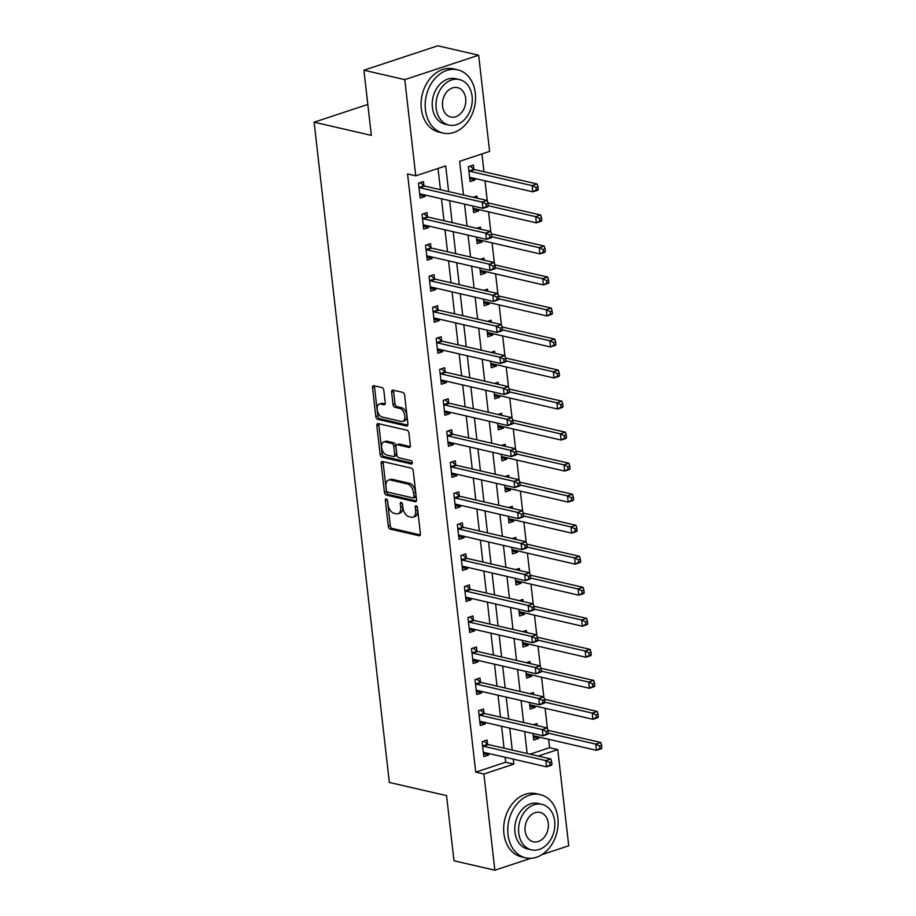 <?xml version="1.0" encoding="UTF-8"?>
<svg xmlns="http://www.w3.org/2000/svg" width="916" height="916" viewBox="0 0 916 916"><rect width="100%" height="100%" fill="white"/><g stroke="black" fill="none" stroke-linecap="round" stroke-linejoin="round"><path stroke-width="1.37" d="M386.289 498.957A1.786 1.042 -108.3 0 0 385.922 498.968A1.786 1.042 -108.3 0 0 385.361 500.399L388.304 526.288A2.553 1.489 -108.3 0 0 390.193 529.093L419.07 535.745A2.553 1.489 -108.3 0 0 419.597 535.734A2.553 1.489 -108.3 0 0 420.398 533.685L417.456 507.796A1.786 1.042 -108.3 0 0 416.139 505.827A1.786 1.042 -108.3 0 0 415.772 505.838A1.786 1.042 -108.3 0 0 415.211 507.281L415.589 510.624A8.152 4.786 -108.3 0 1 413.013 517.185A8.152 4.786 -108.3 0 1 411.341 517.242L408.937 516.681A8.152 4.786 -108.3 0 1 402.914 507.704L402.525 504.35A1.786 1.042 -108.3 0 0 401.208 502.392A1.786 1.042 -108.3 0 0 400.842 502.403A1.786 1.042 -108.3 0 0 400.281 503.834L400.67 507.189A8.152 4.786 -108.3 0 1 398.094 513.75A8.152 4.786 -108.3 0 1 396.422 513.796L394.006 513.246A8.152 4.786 -108.3 0 1 387.983 504.269L387.605 500.915A1.786 1.042 -108.3 0 0 386.289 498.957M383.838 390.388A2.553 1.489 -108.3 0 0 381.961 387.582L373.854 385.705A2.553 1.489 -108.3 0 0 373.327 385.728A2.553 1.489 -108.3 0 0 372.526 387.777L375.8 416.528A2.553 1.489 -108.3 0 0 377.69 419.333L406.567 425.986A2.553 1.489 -108.3 0 0 407.093 425.974A2.553 1.489 -108.3 0 0 407.895 423.925L404.62 395.174A2.553 1.489 -108.3 0 0 402.742 392.369L392.953 390.113A2.553 1.489 -108.3 0 0 392.426 390.124A2.553 1.489 -108.3 0 0 391.624 392.174L393.021 404.483A2.553 1.489 -108.3 0 0 394.91 407.288L399.765 408.41A6.813 3.996 -108.3 0 1 404.609 414.788A6.813 3.996 -108.3 0 1 402.639 421.394A6.813 3.996 -108.3 0 1 401.242 421.44L382.235 417.055A6.813 3.996 -108.3 0 1 377.381 410.677A6.813 3.996 -108.3 0 1 379.35 404.07A6.813 3.996 -108.3 0 1 380.747 404.025L383.918 404.757A2.553 1.489 -108.3 0 0 384.434 404.735A2.553 1.489 -108.3 0 0 385.247 402.685L383.838 390.388M530.799 858.315L494.858 870.2L453.981 860.788L446.561 795.626L389.346 782.447L314.119 122.194L371.335 135.373L363.915 70.223L404.78 79.635L478.656 55.212L489.613 151.403L459.66 161.296L463.507 195.016M494.858 870.2L483.9 774.02L513.842 764.116L513.281 759.146M448.611 191.593L445.691 165.922L415.738 175.826L407.563 173.937L475.725 772.131L483.9 774.02M415.738 175.826L404.78 79.635M382.487 461.481A2.553 1.489 -108.3 0 0 381.961 461.504A2.553 1.489 -108.3 0 0 381.159 463.553L384.434 492.293A2.553 1.489 -108.3 0 0 386.323 495.098L415.2 501.762A2.553 1.489 -108.3 0 0 415.727 501.739A2.553 1.489 -108.3 0 0 416.528 499.689L413.253 470.939A2.553 1.489 -108.3 0 0 411.376 468.133L382.487 461.481M380.117 454.416L376.842 425.665A2.553 1.489 -108.3 0 1 377.644 423.616A2.553 1.489 -108.3 0 1 378.171 423.593L407.059 430.245A2.553 1.489 -108.3 0 1 408.937 433.062L410.345 445.359A2.553 1.489 -108.3 0 1 409.532 447.409A2.553 1.489 -108.3 0 1 409.017 447.432L397.304 444.729A2.553 1.489 -108.3 0 0 396.777 444.741A2.553 1.489 -108.3 0 0 395.975 446.79L396.903 454.954A2.553 1.489 -108.3 0 0 398.781 457.76L410.975 460.576A1.786 1.042 -108.3 0 1 412.246 462.248A1.786 1.042 -108.3 0 1 411.731 463.977A1.786 1.042 -108.3 0 1 411.364 463.988L382.006 457.221A2.553 1.489 -108.3 0 1 380.117 454.416L382.121 453.752L378.846 425.001L376.842 425.665M475.725 772.131L505.666 762.238L505.105 757.269M504.075 748.189L501.567 726.239M500.537 717.159L498.029 695.21M496.999 686.13L494.503 664.192M493.461 655.112L490.965 633.162M489.934 624.082L487.426 602.133M486.396 593.053L483.888 571.103M482.858 562.023L480.362 540.085M479.32 531.005L476.824 509.056M475.793 499.976L473.286 478.026M472.255 468.946L469.759 446.997M468.717 437.917L466.221 415.978M465.179 406.899L462.683 384.949M461.653 375.869L459.145 353.92M458.115 344.84L455.618 322.89M454.576 313.81L452.08 291.872M451.038 282.792L448.542 260.842M447.512 251.763L445.004 229.813M443.974 220.733L441.478 198.783M440.436 189.704L438.02 168.452M487.541 744.078L487.083 740.048L482.091 741.697L483.797 756.593L488.778 754.933L488.617 753.467M484.014 713.06L483.556 709.018L478.564 710.667L480.259 725.564L485.251 723.915L485.079 722.438M480.476 682.031L480.018 677.989L475.026 679.638L476.721 694.534L481.713 692.885L481.541 691.42M476.938 651.001L476.48 646.959L471.488 648.62L473.183 663.505L478.175 661.856L478.015 660.39M473.4 619.972L472.942 615.941L467.95 617.59L469.656 632.475L474.648 630.826L474.477 629.361M469.874 588.954L469.416 584.912L464.423 586.561L466.118 601.457L471.11 599.808L470.939 598.331M466.336 557.924L465.878 553.882L460.885 555.531L462.58 570.428L467.572 568.779L467.4 567.313M462.798 526.895L462.34 522.853L457.347 524.513L459.042 539.398L464.034 537.749L463.874 536.284M459.271 495.865L458.801 491.835L453.809 493.484L455.515 508.369L460.508 506.72L460.336 505.254M455.733 464.847L455.275 460.805L450.283 462.454L451.977 477.35L456.97 475.702L456.798 474.225M452.195 433.818L451.737 429.776L446.745 431.425L448.439 446.321L453.431 444.672L453.26 443.207M448.657 402.788L448.199 398.746L443.207 400.395L444.901 415.291L449.893 413.643L449.733 412.177M445.13 371.759L444.661 367.728L439.669 369.377L441.375 384.262L446.367 382.613L446.195 381.148M441.592 340.729L441.134 336.699L436.142 338.348L437.837 353.244L442.829 351.595L442.657 350.118M438.054 309.711L437.596 305.669L432.604 307.318L434.299 322.214L439.291 320.566L439.13 319.1M434.516 278.682L434.058 274.64L429.066 276.288L430.76 291.185L435.753 289.536L435.592 288.071M430.989 247.652L430.52 243.622L425.539 245.27L427.234 260.155L432.226 258.507L432.054 257.041M427.451 216.623L426.993 212.592L422.001 214.241L423.696 229.137L428.688 227.477L428.516 226.012M423.913 185.605L423.455 181.563L418.463 183.211L420.158 198.108L425.15 196.459L424.99 194.994M530.043 754.177L549.589 747.708L548.638 739.292M547.356 728.083L545.1 708.274M543.818 697.065L541.562 677.245M540.291 666.035L538.024 646.215M536.753 635.006L534.497 615.186M533.215 603.976L530.959 584.168M529.677 572.947L527.421 553.138M526.15 541.928L523.883 522.109M522.612 510.899L520.357 491.079M519.074 479.87L516.819 460.061M515.536 448.84L513.281 429.031M512.01 417.822L509.743 398.002M508.472 386.792L506.216 366.973M504.934 355.763L502.678 335.954M501.395 324.733L499.14 304.925M497.869 293.715L495.613 273.895M494.331 262.686L492.075 242.866M490.793 231.656L488.537 211.848M487.255 200.627L484.999 180.818M483.969 171.739L481.942 153.934M532.952 733.476L533.707 740.082L538.7 738.433L538.528 736.968M537.234 725.621L536.994 723.548L533.398 724.739M529.414 702.446L530.169 709.064L535.162 707.415L534.99 705.938M533.696 694.591L533.467 692.519L529.86 693.71M525.876 671.417L526.631 678.035L531.624 676.386L531.463 674.92M530.169 663.562L529.929 661.489L526.334 662.68M522.349 640.387L523.093 647.005L528.085 645.356L527.925 643.891M526.631 632.532L526.391 630.46L522.796 631.651M518.811 609.369L519.567 615.976L524.559 614.327L524.387 612.861M523.093 601.514L522.853 599.442L519.258 600.621M515.273 578.34L516.029 584.958L521.021 583.297L520.849 581.832M519.555 570.485L519.326 568.412L515.719 569.603M511.735 547.31L512.491 553.928L517.483 552.279L517.322 550.814M516.029 539.455L515.788 537.383L512.193 538.574M508.208 516.28L508.964 522.899L513.945 521.25L513.784 519.784M512.491 508.426L512.25 506.353L508.655 507.544M504.67 485.262L505.426 491.869L510.418 490.22L510.246 488.755M508.952 477.408L508.724 475.335L505.117 476.515M501.132 454.233L501.888 460.851L506.88 459.191L506.708 457.725M505.414 446.378L505.185 444.306L501.59 445.497M497.594 423.203L498.35 429.822L503.342 428.173L503.182 426.696M501.888 415.349L501.647 413.276L498.052 414.467M494.067 392.174L494.823 398.792L499.804 397.143L499.644 395.678M498.35 384.319L498.109 382.247L494.514 383.438M490.529 361.156L491.285 367.763L496.277 366.114L496.106 364.648M494.812 353.301L494.583 351.217L490.976 352.408M486.991 330.126L487.747 336.745L492.739 335.084L492.568 333.619M491.274 322.272L491.045 320.199L487.449 321.39M483.465 299.097L484.209 305.715L489.201 304.066L489.041 302.589M487.747 291.242L487.507 289.17L483.911 290.361M479.927 268.067L480.682 274.685L485.675 273.037L485.503 271.571M484.209 260.213L483.969 258.14L480.373 259.331M476.389 237.049L477.144 243.656L482.137 242.007L481.965 240.542M480.671 229.195L480.442 227.111L476.835 228.302M472.851 206.02L473.606 212.626L478.599 210.978L478.427 209.512M477.133 198.165L476.904 196.093L473.309 197.284M473.824 169.105L473.366 165.063L468.374 166.712L470.068 181.608L475.06 179.96L474.9 178.483M367.808 104.447L314.119 122.194M549.589 747.708L557.764 749.597L568.721 845.777L541.986 854.617M363.915 70.223L437.779 45.8L478.656 55.212M538.219 756.055L557.764 749.597M464.538 204.096L467.046 226.046M468.076 235.126L470.572 257.075M471.614 266.155L474.11 288.105M475.141 297.185L477.648 319.123M478.679 328.214L481.186 350.152M482.217 359.232L484.713 381.182M485.755 390.262L488.251 412.211M489.281 421.291L491.789 443.23M492.819 452.321L495.316 474.259M496.358 483.339L498.854 505.288M499.896 514.368L502.392 536.318M503.422 545.398L505.93 567.347M506.96 576.427L509.456 598.366M510.498 607.445L512.994 629.395M514.036 638.475L516.532 660.425M517.563 669.504L520.07 691.454M521.101 700.534L523.597 722.472M524.639 731.552L527.135 753.502M512.239 750.067L509.743 728.128M508.712 719.049L506.205 697.099M505.174 688.019L502.678 666.069M501.636 656.99L499.14 635.04M498.098 625.96L495.602 604.022M494.571 594.942L492.064 572.992M491.033 563.913L488.537 541.963M487.495 532.883L484.999 510.933M483.969 501.853L481.461 479.915M480.431 470.835L477.923 448.886M476.892 439.806L474.396 417.856M473.354 408.776L470.858 386.827M469.828 377.747L467.32 355.809M466.29 346.729L463.782 324.779M462.752 315.699L460.256 293.75M459.214 284.67L456.718 262.72M455.687 253.64L453.18 231.702M452.149 222.611L449.642 200.673M505.666 762.238L513.842 764.116M538.7 738.433L533.375 737.208M535.162 707.415L529.837 706.19M531.624 676.386L526.311 675.161M528.085 645.356L522.773 644.131M524.559 614.327L519.235 613.102M521.021 583.297L515.697 582.072M517.483 552.279L512.17 551.054M513.945 521.25L508.632 520.025M510.418 490.22L505.094 488.995M506.88 459.191L501.556 457.966M503.342 428.173L498.029 426.948M499.804 397.143L494.491 395.918M496.277 366.114L490.953 364.889M492.739 335.084L487.415 333.859M489.201 304.066L483.888 302.841M485.675 273.037L480.35 271.812M482.137 242.007L476.812 240.782M478.599 210.978L473.286 209.753M475.06 179.96L469.748 178.734M488.778 754.933L483.465 753.708M485.251 723.915L479.927 722.69M481.713 692.885L476.389 691.66M478.175 661.856L472.862 660.631M474.648 630.826L469.324 629.601M471.11 599.808L465.786 598.583M467.572 568.779L462.248 567.554M464.034 537.749L458.721 536.524M460.508 506.72L455.183 505.495M456.97 475.702L451.645 474.477M453.431 444.672L448.119 443.447M449.893 413.643L444.581 412.418M446.367 382.613L441.043 381.388M442.829 351.595L437.505 350.37M439.291 320.566L433.978 319.34M435.753 289.536L430.44 288.311M432.226 258.507L426.902 257.281M428.688 227.477L423.364 226.252M425.15 196.459L419.837 195.234M398.094 513.75L400.086 513.086A8.152 4.786 -108.3 0 0 402.662 506.525L400.67 507.189M402.319 503.56L402.662 506.525M413.013 517.185L415.005 516.521A8.152 4.786 -108.3 0 0 417.582 509.96L415.589 510.624M417.249 507.006L417.582 509.96M387.399 500.125L390.308 525.624A2.553 1.489 -108.3 0 0 392.185 528.429L420.307 534.91M383.254 461.653A2.553 1.489 -108.3 0 0 383.163 462.889L386.438 491.64A2.553 1.489 -108.3 0 0 388.315 494.445L416.436 500.926M386.38 490.14A1.786 1.042 -108.3 0 0 387.697 492.098L413.047 497.938A1.786 1.042 -108.3 0 0 413.414 497.926A1.786 1.042 -108.3 0 0 413.975 496.495L413.574 492.957A8.152 4.786 -108.3 0 0 407.551 483.98L390.227 479.984A8.152 4.786 -108.3 0 0 388.556 480.041A8.152 4.786 -108.3 0 0 385.98 486.602L386.38 490.14M415.051 497.285A1.786 1.042 -108.3 0 0 415.406 497.274A1.786 1.042 -108.3 0 0 415.978 495.831L413.975 496.495M388.556 480.041L390.548 479.389A8.152 4.786 -108.3 0 1 392.22 479.331L409.544 483.327A8.152 4.786 -108.3 0 1 415.578 492.304L415.978 495.831M378.938 423.776A2.553 1.489 -108.3 0 0 378.846 425.001M410.242 446.596L399.296 444.065A2.553 1.489 -108.3 0 0 398.769 444.088L396.777 444.741M412.303 463.084L383.999 456.557L382.006 457.221M385.144 441.924A6.813 3.996 -108.3 0 0 383.747 441.97A6.813 3.996 -108.3 0 0 381.777 448.577A6.813 3.996 -108.3 0 0 386.632 454.966L393.33 456.512A2.553 1.489 -108.3 0 0 393.846 456.489A2.553 1.489 -108.3 0 0 394.659 454.439L393.72 446.275A2.553 1.489 -108.3 0 0 391.842 443.47L385.144 441.924L387.136 441.272A6.813 3.996 -108.3 0 0 385.739 441.317L383.747 441.97M393.846 456.489L395.849 455.825A2.553 1.489 -108.3 0 0 396.651 453.775L394.659 454.439M387.136 441.272L393.834 442.806A2.553 1.489 -108.3 0 1 395.723 445.623L396.651 453.775M382.121 453.752A2.553 1.489 -108.3 0 0 383.999 456.557M379.35 404.07L381.342 403.406A6.813 3.996 -108.3 0 1 382.739 403.361L385.144 403.922M402.639 421.394L404.643 420.73A6.813 3.996 -108.3 0 0 406.601 414.124A6.813 3.996 -108.3 0 0 401.758 407.746L399.765 408.41M393.72 390.285A2.553 1.489 -108.3 0 0 393.617 391.521L395.025 403.819A2.553 1.489 -108.3 0 0 396.903 406.624L401.758 407.746M374.621 385.888A2.553 1.489 -108.3 0 0 374.53 387.113L377.804 415.864A2.553 1.489 -108.3 0 0 379.682 418.669L407.803 425.15M533.284 736.372L534.326 735.995M533.249 736.052L533.433 735.972A2.599 1.523 71.7 0 1 533.49 735.949A2.599 1.523 71.7 0 1 534.028 735.926L596.476 750.318L595.766 744.113L600.759 742.464L548.008 730.315M599.602 745.967L599.888 748.452L601.881 747.788L601.606 745.315L599.602 745.967L595.766 744.113L548.432 733.212M601.881 747.788L601.468 748.67L596.476 750.318L599.888 748.452M600.759 742.464L601.606 745.315M484.415 752.505L483.373 752.872M551.97 764.299L551.684 761.814L549.692 762.467L549.978 764.952L551.97 764.299L551.558 765.169L546.566 766.818L484.117 752.437A2.599 1.523 -108.3 0 0 483.579 752.448A2.599 1.523 -108.3 0 0 483.522 752.471L483.327 752.551M549.978 764.952L546.566 766.818L545.856 760.612L550.848 758.963L488.4 744.582A2.599 1.523 -108.3 0 1 487.77 744.261L483.797 741.136M482.56 745.727L482.778 745.91A2.599 1.523 -108.3 0 0 483.408 746.231L545.856 760.612L549.692 762.467M551.684 761.814L550.848 758.963M529.746 705.343L530.788 704.977M529.711 705.022L529.906 704.942A2.599 1.523 71.7 0 1 529.963 704.919A2.599 1.523 71.7 0 1 530.49 704.908L592.938 719.289L592.228 713.083L597.221 711.434L544.482 699.286M596.064 714.949L596.35 717.423L598.343 716.77L598.068 714.285L596.064 714.949L592.228 713.083L544.894 702.183M598.343 716.77L597.93 717.64L592.938 719.289L596.35 717.423M597.221 711.434L598.068 714.285M526.208 674.313L527.25 673.947M526.173 673.993L526.368 673.913A2.599 1.523 71.7 0 1 526.425 673.89A2.599 1.523 71.7 0 1 526.952 673.878L589.412 688.271L588.702 682.065L593.694 680.416L540.944 668.256M592.538 683.92L592.812 686.405L594.816 685.74L594.53 683.256L592.538 683.92L588.702 682.065L541.356 671.153M594.816 685.74L594.392 686.622L589.412 688.271L592.812 686.405M593.694 680.416L594.53 683.256M522.681 643.295L523.712 642.918M522.635 642.963L522.83 642.895A2.599 1.523 71.7 0 1 522.887 642.872A2.599 1.523 71.7 0 1 523.425 642.849L585.874 657.241L585.164 651.036L590.156 649.387L537.406 637.227M588.999 652.89L589.286 655.375L591.278 654.711L590.992 652.226L588.999 652.89L585.164 651.036L537.829 640.124M591.278 654.711L590.866 655.593L585.874 657.241L589.286 655.375M590.156 649.387L590.992 652.226M480.877 721.476L479.835 721.842M548.432 733.269L548.157 730.785L546.154 731.449L546.44 733.922L548.432 733.269L548.02 734.14L543.028 735.8L480.579 721.407A2.599 1.523 -108.3 0 0 480.053 721.419A2.599 1.523 -108.3 0 0 479.984 721.442L479.801 721.522M546.44 733.922L543.028 735.8L542.318 729.594L547.31 727.934L484.862 713.553A2.599 1.523 -108.3 0 1 484.232 713.232L480.259 710.106M479.022 714.709L479.24 714.881A2.599 1.523 -108.3 0 0 479.87 715.201L542.318 729.594L546.154 731.449M548.157 730.785L547.31 727.934M477.339 690.446L476.297 690.813M544.905 702.24L544.619 699.755L542.627 700.419L542.902 702.904L544.905 702.24L544.482 703.122L539.49 704.77L477.041 690.378A2.599 1.523 -108.3 0 0 476.515 690.401A2.599 1.523 -108.3 0 0 476.457 690.412L476.263 690.492M542.902 702.904L539.49 704.77L538.791 698.565L543.783 696.916L481.324 682.523A2.599 1.523 -108.3 0 1 480.694 682.202L476.721 679.077M475.484 683.68L475.702 683.851A2.599 1.523 -108.3 0 0 476.331 684.172L538.791 698.565L542.627 700.419M544.619 699.755L543.783 696.916M473.801 659.417L472.759 659.795M541.367 671.21L541.081 668.737L539.089 669.39L539.364 671.875L541.367 671.21L540.955 672.092L535.963 673.741L473.503 659.348A2.599 1.523 -108.3 0 0 472.977 659.371A2.599 1.523 -108.3 0 0 472.919 659.394L472.725 659.474M539.364 671.875L535.963 673.741L535.253 667.535L540.245 665.886L477.797 651.494A2.599 1.523 -108.3 0 1 477.167 651.173L473.194 648.047M471.946 652.65L472.175 652.822A2.599 1.523 -108.3 0 0 472.805 653.142L535.253 667.535L539.089 669.39M541.081 668.737L540.245 665.886M519.143 612.266L520.185 611.888M519.109 611.945L519.292 611.865A2.599 1.523 71.7 0 1 519.349 611.842A2.599 1.523 71.7 0 1 519.887 611.819L582.336 626.212L581.626 620.006L586.618 618.357L533.868 606.209M585.461 621.861L585.748 624.346L587.74 623.682L587.465 621.208L585.461 621.861L581.626 620.006L534.291 609.106M587.74 623.682L587.328 624.563L582.336 626.212L585.748 624.346M586.618 618.357L587.465 621.208M470.274 628.399L469.232 628.765M537.829 640.192L537.543 637.708L535.551 638.36L535.837 640.845L537.829 640.192L537.417 641.063L532.425 642.711L469.977 628.33A2.599 1.523 -108.3 0 0 469.439 628.342A2.599 1.523 -108.3 0 0 469.381 628.365L469.187 628.445M535.837 640.845L532.425 642.711L531.715 636.505L536.707 634.857L474.259 620.476A2.599 1.523 -108.3 0 1 473.629 620.155L469.656 617.029M468.42 621.62L468.637 621.804A2.599 1.523 -108.3 0 0 469.267 622.124L531.715 636.505L535.551 638.36M537.543 637.708L536.707 634.857M507.991 834.476A32.449 24.766 103 0 0 525.658 857.845A32.449 24.766 103 0 0 557.901 817.977A32.449 24.766 103 0 0 540.234 794.607A32.449 24.766 103 0 0 507.991 834.476M540.234 794.607L536.146 793.668A32.449 24.766 103 0 0 503.903 833.537A32.449 24.766 103 0 0 521.57 856.907L525.658 857.845M531.463 849.865L527.696 848.995A23.358 17.828 -77 0 1 514.975 832.175A23.358 17.828 -77 0 1 538.196 803.469L541.951 804.328A23.358 17.828 103 0 0 518.742 833.033A23.358 17.828 103 0 0 531.463 849.865A23.358 17.828 103 0 0 554.672 821.16A23.358 17.828 103 0 0 541.951 804.328M548.283 823.266A15.057 11.484 103 0 0 540.085 812.423A15.057 11.484 103 0 0 525.131 830.927A15.057 11.484 103 0 0 533.33 841.77A15.057 11.484 103 0 0 548.283 823.266M425.413 109.691A32.449 24.766 103 0 0 443.081 133.06A32.449 24.766 103 0 0 475.324 93.192A32.449 24.766 103 0 0 457.656 69.822A32.449 24.766 103 0 0 425.413 109.691M457.656 69.822L453.569 68.883A32.449 24.766 103 0 0 421.326 108.752A32.449 24.766 103 0 0 438.993 132.122L443.081 133.06M448.886 125.08L445.119 124.21A23.358 17.828 -77 0 1 432.398 107.39A23.358 17.828 -77 0 1 455.618 78.684L459.374 79.543A23.358 17.828 103 0 0 436.165 108.248A23.358 17.828 103 0 0 448.886 125.08A23.358 17.828 103 0 0 472.095 96.375A23.358 17.828 103 0 0 459.374 79.543M465.706 98.481A15.057 11.484 103 0 0 457.508 87.638A15.057 11.484 103 0 0 442.554 106.142A15.057 11.484 103 0 0 450.752 116.985A15.057 11.484 103 0 0 465.706 98.481M399.296 58.521A32.449 24.766 103 0 0 395.643 59.735M515.605 581.236L516.647 580.87M515.571 580.916L515.765 580.836A2.599 1.523 71.7 0 1 515.822 580.813A2.599 1.523 71.7 0 1 516.349 580.801L578.798 595.182L578.099 588.977L583.08 587.328L530.341 575.179M581.923 590.843L582.21 593.316L584.213 592.663L583.927 590.179L581.923 590.843L578.099 588.977L530.753 578.076M584.213 592.663L583.79 593.534L578.798 595.182L582.21 593.316M583.08 587.328L583.927 590.179M512.067 550.207L513.109 549.84M512.033 549.886L512.227 549.806A2.599 1.523 71.7 0 1 512.284 549.783A2.599 1.523 71.7 0 1 512.811 549.772L575.271 564.164L574.561 557.959L579.553 556.31L526.803 544.15M578.397 559.813L578.672 562.298L580.675 561.634L580.389 559.149L578.397 559.813L574.561 557.959L527.215 547.047M580.675 561.634L580.252 562.516L575.271 564.164L578.672 562.298M579.553 556.31L580.389 559.149M508.54 519.189L509.582 518.811M508.495 518.857L508.689 518.788A2.599 1.523 71.7 0 1 508.746 518.765A2.599 1.523 71.7 0 1 509.285 518.742L571.733 533.135L571.023 526.929L576.015 525.28L523.265 513.12M574.859 528.784L575.145 531.269L577.137 530.604L576.851 528.12L574.859 528.784L571.023 526.929L523.689 516.017M577.137 530.604L576.725 531.486L571.733 533.135L575.145 531.269M576.015 525.28L576.851 528.12M505.002 488.159L506.044 487.781M504.968 487.839L505.151 487.759A2.599 1.523 71.7 0 1 505.208 487.736A2.599 1.523 71.7 0 1 505.746 487.713L568.195 502.105L567.485 495.9L572.477 494.251L519.738 482.102M571.321 497.754L571.607 500.239L573.599 499.575L573.324 497.102L571.321 497.754L567.485 495.9L520.151 484.999M573.599 499.575L573.187 500.457L568.195 502.105L571.607 500.239M572.477 494.251L573.324 497.102M501.464 457.13L502.506 456.763M501.43 456.809L501.625 456.729A2.599 1.523 71.7 0 1 501.682 456.706A2.599 1.523 71.7 0 1 502.208 456.695L564.657 471.076L563.958 464.87L568.951 463.221L516.2 451.073M567.794 466.736L568.069 469.21L570.073 468.557L569.786 466.072L567.794 466.736L563.958 464.87L516.613 453.97M570.073 468.557L569.649 469.427L564.657 471.076L568.069 469.21M568.951 463.221L569.786 466.072M466.736 597.369L465.694 597.736M534.291 609.163L534.017 606.678L532.013 607.342L532.299 609.816L534.291 609.163L533.879 610.033L528.887 611.693L466.439 597.301A2.599 1.523 -108.3 0 0 465.912 597.312A2.599 1.523 -108.3 0 0 465.855 597.335L465.66 597.415M532.299 609.816L528.887 611.693L528.177 605.487L533.169 603.827L470.721 589.446A2.599 1.523 -108.3 0 1 470.091 589.125L466.118 586M464.881 590.602L465.099 590.774A2.599 1.523 -108.3 0 0 465.729 591.095L528.177 605.487L532.013 607.342M534.017 606.678L533.169 603.827M463.198 566.34L462.156 566.706M530.765 578.133L530.479 575.649L528.486 576.313L528.761 578.798L530.765 578.133L530.341 579.015L525.349 580.664L462.901 566.271A2.599 1.523 -108.3 0 0 462.374 566.294A2.599 1.523 -108.3 0 0 462.317 566.306L462.122 566.386M528.761 578.798L525.349 580.664L524.65 574.458L529.643 572.809L467.183 558.417A2.599 1.523 -108.3 0 1 466.553 558.096L462.58 554.97M461.343 559.573L461.561 559.745A2.599 1.523 -108.3 0 0 462.202 560.065L524.65 574.458L528.486 576.313M530.479 575.649L529.643 572.809M459.66 535.31L458.618 535.688M527.227 547.104L526.94 544.631L524.948 545.283L525.234 547.768L527.227 547.104L526.815 547.986L521.822 549.634L459.374 535.242A2.599 1.523 -108.3 0 0 458.836 535.265A2.599 1.523 -108.3 0 0 458.779 535.288L458.584 535.368M525.234 547.768L521.822 549.634L521.112 543.428L526.105 541.78L463.656 527.387A2.599 1.523 -108.3 0 1 463.027 527.066L459.053 523.941M457.805 528.543L458.034 528.715A2.599 1.523 -108.3 0 0 458.664 529.036L521.112 543.428L524.948 545.283M526.94 544.631L526.105 541.78M456.134 504.281L455.092 504.659M523.689 516.086L523.402 513.601L521.41 514.254L521.696 516.739L523.689 516.086L523.276 516.956L518.284 518.605L455.836 504.224A2.599 1.523 -108.3 0 0 455.298 504.235A2.599 1.523 -108.3 0 0 455.241 504.258L455.046 504.338M521.696 516.739L518.284 518.605L517.574 512.399L522.567 510.75L460.118 496.358A2.599 1.523 -108.3 0 1 459.489 496.048L455.515 492.923M454.279 497.514L454.496 497.697A2.599 1.523 -108.3 0 0 455.126 498.018L517.574 512.399L521.41 514.254M523.402 513.601L522.567 510.75M452.596 473.263L451.554 473.629M520.151 485.056L519.876 482.572L517.872 483.236L518.158 485.709L520.151 485.056L519.738 485.927L514.746 487.575L452.298 473.194A2.599 1.523 -108.3 0 0 451.771 473.206A2.599 1.523 -108.3 0 0 451.714 473.228L451.519 473.309M518.158 485.709L514.746 487.575L514.036 481.381L519.029 479.721L456.58 465.339A2.599 1.523 -108.3 0 1 455.95 465.019L451.977 461.893M450.741 466.496L450.958 466.668A2.599 1.523 -108.3 0 0 451.588 466.988L514.036 481.381L517.872 483.236M519.876 482.572L519.029 479.721M497.926 426.1L498.968 425.734M497.892 425.78L498.086 425.7A2.599 1.523 71.7 0 1 498.144 425.677A2.599 1.523 71.7 0 1 498.67 425.665L561.13 440.058L560.42 433.852L565.412 432.203L512.662 420.043M564.256 435.707L564.531 438.192L566.535 437.527L566.248 435.043L564.256 435.707L560.42 433.852L513.075 422.94M566.535 437.527L566.122 438.398L561.13 440.058L564.531 438.192M565.412 432.203L566.248 435.043M449.058 442.233L448.016 442.6M516.624 454.027L516.338 451.542L514.345 452.206L514.62 454.691L516.624 454.027L516.2 454.909L511.208 456.557L448.76 442.165A2.599 1.523 -108.3 0 0 448.233 442.188A2.599 1.523 -108.3 0 0 448.176 442.199L447.981 442.279M514.62 454.691L511.208 456.557L510.51 450.351L515.502 448.703L453.042 434.31A2.599 1.523 -108.3 0 1 452.412 433.989L448.451 430.864M447.203 435.466L447.42 435.638A2.599 1.523 -108.3 0 0 448.061 435.959L510.51 450.351L514.345 452.206M516.338 451.542L515.502 448.703M494.4 395.082L495.442 394.704M494.354 394.75L494.548 394.681A2.599 1.523 71.7 0 1 494.606 394.659A2.599 1.523 71.7 0 1 495.144 394.636L557.592 409.028L556.882 402.822L561.874 401.174L509.124 389.014M560.718 404.677L561.004 407.162L562.996 406.498L562.71 404.013L560.718 404.677L556.882 402.822L509.548 391.911M562.996 406.498L562.584 407.38L557.592 409.028L561.004 407.162M561.874 401.174L562.71 404.013M445.52 411.204L444.478 411.582M513.086 422.997L512.8 420.513L510.807 421.177L511.094 423.661L513.086 422.997L512.674 423.879L507.682 425.528L445.233 411.135A2.599 1.523 -108.3 0 0 444.695 411.158A2.599 1.523 -108.3 0 0 444.638 411.181L444.443 411.261M511.094 423.661L507.682 425.528L506.972 419.322L511.964 417.673L449.516 403.28A2.599 1.523 -108.3 0 1 448.886 402.96L444.913 399.834M443.665 404.437L443.894 404.609A2.599 1.523 -108.3 0 0 444.523 404.929L506.972 419.322L510.807 421.177M512.8 420.513L511.964 417.673M490.861 364.053L491.903 363.675M490.827 363.732L491.01 363.652A2.599 1.523 71.7 0 1 491.079 363.629A2.599 1.523 71.7 0 1 491.606 363.606L554.054 377.999L553.344 371.793L558.336 370.144L505.598 357.996M557.18 373.648L557.466 376.132L559.458 375.468L559.184 372.995L557.18 373.648L553.344 371.793L506.01 360.881M559.458 375.468L559.046 376.35L554.054 377.999L557.466 376.132M558.336 370.144L559.184 372.995M441.993 380.174L440.951 380.552M509.548 391.968L509.273 389.495L507.269 390.147L507.556 392.632L509.548 391.968L509.136 392.85L504.144 394.498L441.695 380.106A2.599 1.523 -108.3 0 0 441.157 380.129A2.599 1.523 -108.3 0 0 441.1 380.151L440.917 380.232M507.556 392.632L504.144 394.498L503.434 388.292L508.426 386.644L445.978 372.251A2.599 1.523 -108.3 0 1 445.348 371.93L441.375 368.816M440.138 373.407L440.356 373.591A2.599 1.523 -108.3 0 0 440.985 373.911L503.434 388.292L507.269 390.147M509.273 389.495L508.426 386.644M487.323 333.023L488.365 332.657M487.289 332.703L487.484 332.623A2.599 1.523 71.7 0 1 487.541 332.6A2.599 1.523 71.7 0 1 488.068 332.588L550.516 346.969L549.818 340.763L554.81 339.115L502.06 326.966M553.653 342.618L553.928 345.103L555.932 344.45L555.646 341.966L553.653 342.618L549.818 340.763L502.472 329.863M555.932 344.45L555.508 345.321L550.516 346.969L553.928 345.103M554.81 339.115L555.646 341.966M438.455 349.156L437.413 349.523M506.01 360.95L505.735 358.465L503.731 359.129L504.018 361.602L506.01 360.95L505.598 361.82L500.605 363.469L438.157 349.088A2.599 1.523 -108.3 0 0 437.63 349.099A2.599 1.523 -108.3 0 0 437.573 349.122L437.379 349.202M504.018 361.602L500.605 363.469L499.896 357.263L504.888 355.614L442.439 341.233A2.599 1.523 -108.3 0 1 441.81 340.912L437.837 337.786M436.6 342.389L436.817 342.561A2.599 1.523 -108.3 0 0 437.447 342.882L499.896 357.263L503.731 359.129M505.735 358.465L504.888 355.614M483.785 301.994L484.827 301.627M483.751 301.673L483.946 301.593A2.599 1.523 71.7 0 1 484.003 301.57A2.599 1.523 71.7 0 1 484.541 301.559L546.989 315.951L546.279 309.745L551.272 308.085L498.522 295.937M550.115 311.6L550.401 314.074L552.394 313.421L552.108 310.936L550.115 311.6L546.279 309.745L498.934 298.834M552.394 313.421L551.982 314.291L546.989 315.951L550.401 314.074M551.272 308.085L552.108 310.936M434.917 318.127L433.875 318.493M502.483 329.92L502.197 327.436L500.205 328.1L500.48 330.584L502.483 329.92L502.06 330.802L497.067 332.451L434.619 318.058A2.599 1.523 -108.3 0 0 434.092 318.07A2.599 1.523 -108.3 0 0 434.035 318.092L433.84 318.173M500.48 330.584L497.067 332.451L496.369 326.245L501.361 324.596L438.913 310.203A2.599 1.523 -108.3 0 1 438.272 309.883L434.31 306.757M433.062 311.36L433.291 311.532A2.599 1.523 -108.3 0 0 433.921 311.852L496.369 326.245L500.205 328.1M502.197 327.436L501.361 324.596M480.259 270.964L481.301 270.598M480.213 270.644L480.408 270.564A2.599 1.523 71.7 0 1 480.465 270.552A2.599 1.523 71.7 0 1 481.003 270.529L543.451 284.922L542.741 278.716L547.734 277.067L494.984 264.907M546.577 280.571L546.863 283.055L548.856 282.391L548.57 279.907L546.577 280.571L542.741 278.716L495.407 267.804M548.856 282.391L548.444 283.273L543.451 284.922L546.863 283.055M547.734 277.067L548.57 279.907M431.379 287.097L430.337 287.475M498.945 298.891L498.659 296.406L496.667 297.07L496.953 299.555L498.945 298.891L498.533 299.772L493.541 301.421L431.093 287.029A2.599 1.523 -108.3 0 0 430.554 287.051A2.599 1.523 -108.3 0 0 430.497 287.074L430.302 287.143M496.953 299.555L493.541 301.421L492.831 295.215L497.823 293.567L435.375 279.174A2.599 1.523 -108.3 0 1 434.745 278.853L430.772 275.727M429.524 280.33L429.753 280.502A2.599 1.523 -108.3 0 0 430.383 280.823L492.831 295.215L496.667 297.07M498.659 296.406L497.823 293.567M427.852 256.068L426.81 256.446M495.407 267.861L495.132 265.388L493.129 266.041L493.415 268.525L495.407 267.861L494.995 268.743L490.003 270.392L427.554 255.999A2.599 1.523 -108.3 0 0 427.016 256.022A2.599 1.523 -108.3 0 0 426.959 256.045L426.776 256.125M493.415 268.525L490.003 270.392L489.293 264.186L494.285 262.537L431.837 248.144A2.599 1.523 -108.3 0 1 431.207 247.824L427.234 244.709M425.997 249.301L426.215 249.484A2.599 1.523 -108.3 0 0 426.845 249.805L489.293 264.186L493.129 266.041M495.132 265.388L494.285 262.537M476.721 239.946L477.763 239.568M476.686 239.626L476.881 239.545A2.599 1.523 71.7 0 1 476.938 239.523A2.599 1.523 71.7 0 1 477.465 239.5L539.913 253.892L539.203 247.686L544.196 246.038L491.457 233.889M543.039 249.541L543.325 252.026L545.318 251.362L545.043 248.889L543.039 249.541L539.203 247.686L491.869 236.775M545.318 251.362L544.905 252.244L539.913 253.892L543.325 252.026M544.196 246.038L545.043 248.889M473.183 208.917L474.225 208.55M473.148 208.596L473.343 208.516A2.599 1.523 71.7 0 1 473.4 208.493A2.599 1.523 71.7 0 1 473.927 208.482L536.375 222.863L535.677 216.657L540.669 215.008L487.919 202.86M539.513 218.512L539.787 220.996L541.791 220.344L541.505 217.859L539.513 218.512L535.677 216.657L488.331 205.756M541.791 220.344L541.367 221.214L536.375 222.863L539.787 220.996M540.669 215.008L541.505 217.859M424.314 225.05L423.272 225.416M491.881 236.843L491.594 234.359L489.591 235.023L489.877 237.496L491.881 236.843L491.457 237.713L486.465 239.362L424.016 224.981A2.599 1.523 -108.3 0 0 423.49 224.993A2.599 1.523 -108.3 0 0 423.432 225.015L423.238 225.096M489.877 237.496L486.465 239.362L485.766 233.156L490.747 231.508L428.299 217.126A2.599 1.523 -108.3 0 1 427.669 216.806L423.696 213.68M422.459 218.283L422.677 218.455A2.599 1.523 -108.3 0 0 423.306 218.775L485.766 233.156L489.591 235.023M491.594 234.359L490.747 231.508M469.645 177.887L470.687 177.521M469.61 177.567L469.805 177.486A2.599 1.523 71.7 0 1 469.862 177.464A2.599 1.523 71.7 0 1 470.4 177.452L532.849 191.833L532.139 185.639L537.131 183.979L474.683 169.597A2.599 1.523 71.7 0 1 474.053 169.277L470.08 166.151M535.975 187.494L536.261 189.967L538.253 189.314L537.967 186.83L535.975 187.494L532.139 185.639L469.69 171.246A2.599 1.523 71.7 0 1 469.061 170.926L468.832 170.754M538.253 189.314L537.841 190.184L532.849 191.833L536.261 189.967M537.131 183.979L537.967 186.83M420.776 194.02L419.734 194.387M488.343 205.814L488.056 203.329L486.064 203.993L486.339 206.478L488.343 205.814L487.919 206.695L482.938 208.344L420.478 193.952A2.599 1.523 -108.3 0 0 419.952 193.963A2.599 1.523 -108.3 0 0 419.894 193.986L419.7 194.066M486.339 206.478L482.938 208.344L482.228 202.138L487.22 200.489L424.772 186.097A2.599 1.523 -108.3 0 1 424.142 185.776L420.169 182.65M418.921 187.253L419.15 187.425A2.599 1.523 -108.3 0 0 419.78 187.746L482.228 202.138L486.064 203.993M488.056 203.329L487.22 200.489M387.228 499.781L385.361 500.399M417.078 506.663L415.211 507.281M402.158 503.216L400.281 503.834M420.032 535.436L419.07 535.745M392.185 528.429L390.193 529.093M390.308 525.624L388.304 526.288M416.15 501.441L415.2 501.762M388.315 494.445L386.323 495.098M386.438 491.64L384.434 492.293M383.163 462.889L381.159 463.553M415.578 492.304L413.574 492.957M409.544 483.327L407.551 483.98M392.22 479.331L390.227 479.984M409.967 447.111L409.017 447.432M399.296 444.065L397.304 444.729M412.028 463.759L411.364 463.988M395.723 445.623L393.72 446.275M393.834 442.806L391.842 443.47M384.869 404.437L383.918 404.757M382.739 403.361L380.747 404.025M396.903 406.624L394.91 407.288M395.025 403.819L393.021 404.483M393.617 391.521L391.624 392.174M407.517 425.677L406.567 425.986M379.682 418.669L377.69 419.333M377.804 415.864L375.8 416.528M374.53 387.113L372.526 387.777M482.778 745.91L487.77 744.261M483.408 746.231L488.4 744.582M479.24 714.881L484.232 713.232M479.87 715.201L484.862 713.553M475.702 683.851L480.694 682.202M476.331 684.172L481.324 682.523M472.175 652.822L477.167 651.173M472.805 653.142L477.797 651.494M468.637 621.804L473.629 620.155M469.267 622.124L474.259 620.476M465.099 590.774L470.091 589.125M465.729 591.095L470.721 589.446M461.561 559.745L466.553 558.096M462.202 560.065L467.183 558.417M458.034 528.715L463.027 527.066M458.664 529.036L463.656 527.387M454.496 497.697L459.489 496.048M455.126 498.018L460.118 496.358M450.958 466.668L455.95 465.019M451.588 466.988L456.58 465.339M447.42 435.638L452.412 433.989M448.061 435.959L453.042 434.31M443.894 404.609L448.886 402.96M444.523 404.929L449.516 403.28M440.356 373.591L445.348 371.93M440.985 373.911L445.978 372.251M436.817 342.561L441.81 340.912M437.447 342.882L442.439 341.233M433.291 311.532L438.272 309.883M433.921 311.852L438.913 310.203M429.753 280.502L434.745 278.853M430.383 280.823L435.375 279.174M426.215 249.484L431.207 247.824M426.845 249.805L431.837 248.144M422.677 218.455L427.669 216.806M423.306 218.775L428.299 217.126M474.683 169.597L469.69 171.246M474.053 169.277L469.061 170.926M419.15 187.425L424.142 185.776M419.78 187.746L424.772 186.097M415.406 497.274L413.414 497.926"/></g></svg>
